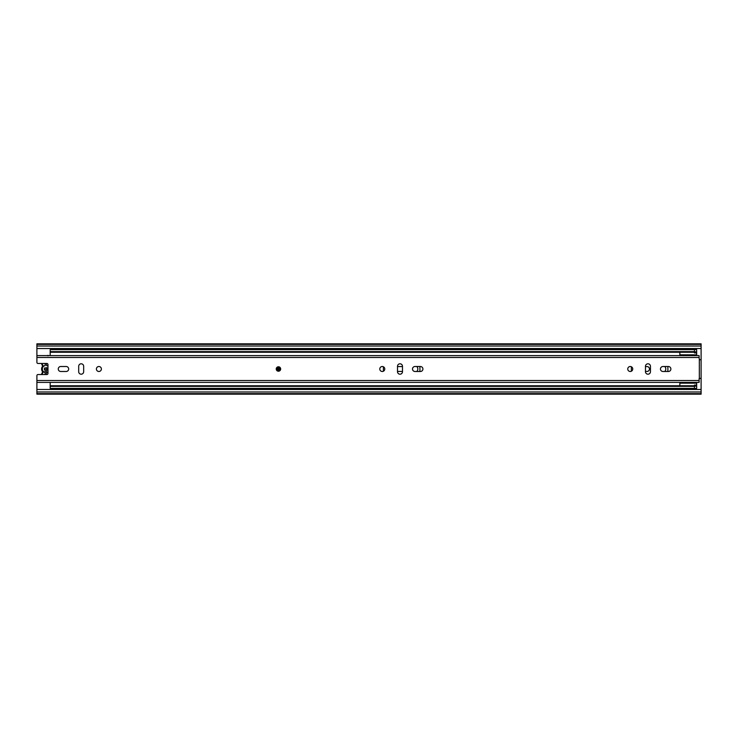 <?xml version="1.0" encoding="UTF-8"?>
<svg xmlns="http://www.w3.org/2000/svg" width="738" height="738" viewBox="0 0 738 738"><rect width="100%" height="100%" fill="white"/><g stroke="black" fill="none" stroke-linecap="round" stroke-linejoin="round"><path stroke-width="1.11" d="M397.505 371.343A2.435 2.435 0 0 0 398.169 371.435L402.487 371.435M402.487 366.565L398.169 366.565A2.435 2.435 0 0 0 397.505 366.657M416.749 371.491A3.432 3.432 0 0 0 416.749 366.509M645.473 371.435L647.023 371.435A2.435 2.435 0 0 0 649.458 369A2.435 2.435 0 0 0 647.023 366.565L645.473 366.565M664.717 371.491A3.432 3.432 0 0 0 664.717 366.509M691.137 388.373L691.137 389.479M695.565 389.479L695.565 388.373M695.565 349.627L695.565 348.521M691.137 348.521L691.137 349.627M701.1 348.521L36.9 348.521L36.9 362.358A1.107 1.107 0 0 0 38.007 363.465L46.863 363.465A1.107 1.107 0 0 1 47.97 364.572L47.97 373.428A1.107 1.107 0 0 1 46.863 374.535L38.007 374.535A1.107 1.107 0 0 0 36.9 375.642L36.9 389.479L701.1 389.479L701.1 343.825L36.9 343.825L36.9 344.369L701.1 344.369M36.9 389.479L36.9 394.175L701.1 394.175L701.1 389.479M36.9 348.521L36.9 344.369M36.9 393.631L701.1 393.631M47.97 371.878A3.542 3.542 0 0 1 46.466 372.496L46.466 370.448A1.55 1.55 0 0 0 46.466 367.552L46.466 374.535M45.138 374.535L45.138 370.338A1.55 1.55 0 0 1 45.138 367.662L45.138 372.459A3.542 3.542 0 0 1 45.138 365.541L45.138 363.465M42.02 370.882L42.5 371.648A0.553 0.553 0 0 1 42.5 372.33L42.933 372.672A1.107 1.107 0 0 0 42.933 371.306A3.764 3.764 0 0 1 42.933 366.694A1.107 1.107 0 0 0 42.933 365.328L42.5 365.67A4.317 4.317 0 0 1 41.614 363.465A4.317 4.317 0 0 0 42.5 365.67A0.553 0.553 0 0 1 42.5 366.352L42.02 367.118M41.614 374.535A4.317 4.317 0 0 1 42.5 372.33M46.466 363.465L46.466 365.504A3.542 3.542 0 0 1 47.97 366.122M42.5 366.352A4.317 4.317 0 0 0 42.5 371.648A4.317 4.317 0 0 1 42.5 366.352L42.933 366.694M419.922 371.491L419.922 366.509M383.391 366.768L383.391 371.232M631.359 366.768L631.359 371.232M667.89 371.491L667.89 366.509M694.458 352.247L50.184 352.247L50.184 351.62L694.458 351.62L694.458 352.395L696.672 352.395L696.672 355.329M50.184 351.62L50.184 349.627L696.672 349.627L696.672 352.395M50.184 352.247L50.184 355.329M50.184 382.671L50.184 385.753L694.458 385.753M696.672 382.671L696.672 388.373L50.184 388.373L50.184 385.753M50.184 386.38L694.458 386.38L694.458 385.051L696.672 385.051M679.846 355.329L679.846 352.247M679.846 385.753L679.846 382.671M696.672 352.949L694.458 352.949L694.458 352.395M694.458 351.62L694.458 349.627M694.458 388.373L694.458 386.38M280.661 369A2.214 2.214 0 0 0 278.447 366.786A2.214 2.214 0 0 0 276.233 369A2.214 2.214 0 0 0 278.447 371.214A2.214 2.214 0 0 0 280.661 369M58.265 369A2.491 2.491 0 0 0 60.756 371.491L66.18 371.491A2.491 2.491 0 0 0 68.671 369A2.491 2.491 0 0 0 66.18 366.509L60.756 366.509A2.491 2.491 0 0 0 58.265 369M101.383 369A2.491 2.491 0 0 0 98.892 366.509A2.491 2.491 0 0 0 96.401 369A2.491 2.491 0 0 0 98.892 371.491A2.491 2.491 0 0 0 101.383 369M412.505 369A2.491 2.491 0 0 0 414.996 371.491L420.42 371.491A2.491 2.491 0 0 0 422.911 369A2.491 2.491 0 0 0 420.42 366.509L414.996 366.509A2.491 2.491 0 0 0 412.505 369M384.775 369A2.491 2.491 0 0 0 382.284 366.509A2.491 2.491 0 0 0 379.793 369A2.491 2.491 0 0 0 382.284 371.491A2.491 2.491 0 0 0 384.775 369M632.743 369A2.491 2.491 0 0 0 630.252 366.509A2.491 2.491 0 0 0 627.761 369A2.491 2.491 0 0 0 630.252 371.491A2.491 2.491 0 0 0 632.743 369M660.473 369A2.491 2.491 0 0 0 662.964 371.491L668.388 371.491A2.491 2.491 0 0 0 670.879 369A2.491 2.491 0 0 0 668.388 366.509L662.964 366.509A2.491 2.491 0 0 0 660.473 369M47.739 355.605L698.12 355.605M47.97 355.329L47.97 355.891M47.739 382.395L698.12 382.395M83.671 371.712L83.671 366.288A2.491 2.491 0 0 0 81.18 363.797A2.491 2.491 0 0 0 78.689 366.288L78.689 371.712A2.491 2.491 0 0 0 81.18 374.203A2.491 2.491 0 0 0 83.671 371.712M402.487 371.712L402.487 366.288A2.491 2.491 0 0 0 399.996 363.797A2.491 2.491 0 0 0 397.505 366.288L397.505 371.712A2.491 2.491 0 0 0 399.996 374.203A2.491 2.491 0 0 0 402.487 371.712M645.473 366.288L645.473 371.712A2.491 2.491 0 0 0 647.964 374.203A2.491 2.491 0 0 0 650.455 371.712L650.455 366.288A2.491 2.491 0 0 0 647.964 363.797A2.491 2.491 0 0 0 645.473 366.288M36.9 357.487L699.107 357.487L699.329 359.701L701.1 359.775L701.1 378.225L699.107 378.686L699.107 382.395L36.9 382.395M699.107 357.487L699.107 355.605L36.9 355.605M279.554 369A1.107 1.107 0 0 1 278.447 370.107A1.107 1.107 0 0 1 277.34 369A1.107 1.107 0 0 1 278.447 367.893A1.107 1.107 0 0 1 279.554 369M47.02 367.911L47.02 370.089M36.9 391.97L701.1 391.97M36.9 346.03L701.1 346.03M43.173 371.989A1.107 1.107 0 0 1 42.933 372.672A3.764 3.764 0 0 0 42.167 374.535M42.167 363.465A3.764 3.764 0 0 0 42.933 365.328A1.107 1.107 0 0 1 43.173 366.011M42.933 371.306L42.5 371.648A0.553 0.553 0 0 1 42.62 371.989M696.672 351.841L694.458 351.841M696.672 385.605L694.458 385.605M694.458 386.159L696.672 386.159M36.9 380.513L699.107 380.513M699.329 378.299L699.329 359.701M279.001 369A0.553 0.553 0 0 0 278.447 368.446A0.553 0.553 0 0 0 277.894 369A0.553 0.553 0 0 0 278.447 369.554A0.553 0.553 0 0 0 279.001 369M696.672 354.83L679.846 354.83M696.672 383.17L679.846 383.17"/></g></svg>
